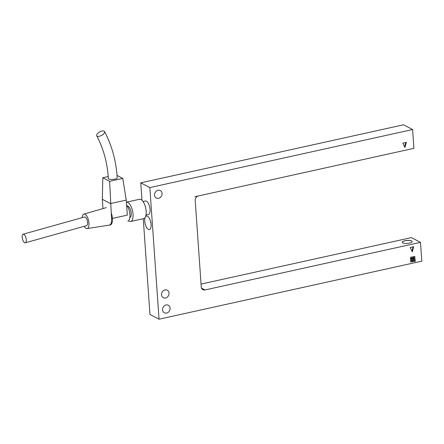 <?xml version="1.0" encoding="UTF-8"?>
<svg xmlns="http://www.w3.org/2000/svg" width="444" height="444" viewBox="0 0 444 444"><rect width="100%" height="100%" fill="white"/><g stroke="black" fill="none" stroke-linecap="round" stroke-linejoin="round"><path stroke-width="0.67" d="M201.254 286.968A3.957 3.385 117.6 0 0 202.93 289.699A3.957 3.385 117.6 0 0 205.023 289.954L420.485 242.357L421.8 261.161L159.041 319.203L149.839 187.579L412.598 129.537L413.913 148.34L195.438 196.603A3.957 3.385 117.6 0 0 194.949 196.748L197.957 196.082A3.957 3.385 117.6 0 0 195.21 200.472L201.254 286.968M169.047 293.129A4.251 3.635 -62.4 0 1 167.249 297.175A4.251 3.635 -62.4 0 1 163.314 297.73A4.251 3.635 -62.4 0 1 162.054 292.274A4.251 3.635 -62.4 0 1 167.249 290.187A4.251 3.635 -62.4 0 1 169.047 293.129M170.096 308.169A4.251 3.635 -62.4 0 1 168.304 312.221A4.251 3.635 -62.4 0 1 164.363 312.77A4.251 3.635 -62.4 0 1 163.109 307.32A4.251 3.635 -62.4 0 1 168.298 305.233A4.251 3.635 -62.4 0 1 170.096 308.169M162.077 193.467A4.251 3.635 -62.4 0 1 160.284 197.519A4.251 3.635 -62.4 0 1 156.344 198.068A4.251 3.635 -62.4 0 1 155.089 192.618A4.251 3.635 -62.4 0 1 160.278 190.532A4.251 3.635 -62.4 0 1 162.077 193.467M411.566 240.953A4.945 1.493 176 0 1 412.121 241.575A4.945 1.493 176 0 1 407.292 243.412A4.945 1.493 176 0 1 402.253 242.269A4.945 1.493 176 0 1 405.966 240.548A4.945 1.493 176 0 1 411.566 240.953M412.121 241.625A4.945 1.493 -4 0 0 411.571 241.048A4.945 1.493 -4 0 0 406.049 240.631A4.945 1.493 -4 0 0 402.258 242.313M145.582 216.639A6.921 2.914 77.5 0 1 146.431 216.056A6.921 2.914 77.5 0 1 151.104 224.475A6.921 2.914 77.5 0 1 149.417 229.576A6.921 2.914 77.5 0 1 145.654 225.413A6.921 2.914 77.5 0 1 145.088 217.593M150.477 221.062A6.921 2.914 -102.5 0 0 150.982 223.332M150.81 222.383A2.47 1.038 77.5 0 1 150.727 221.989M143.262 218.698L149.961 314.463L159.041 319.203M415.007 259.418L413.78 259.69L413.691 258.369L414.918 258.103L415.007 259.418L414.874 258.108M413.78 259.657L414.962 259.39M413.314 258.075L412.088 258.341L411.993 257.026L413.22 256.754L413.314 258.075L413.175 256.765M412.082 258.308L413.27 258.047M411.971 261.805L410.744 262.077L410.656 260.761L411.882 260.489L411.971 261.805L411.838 260.5M410.744 262.043L411.927 261.782M413.431 259.762L412.204 260.034L412.115 258.719L413.336 258.447L413.431 259.762L413.297 258.458M412.204 260.001L413.386 259.74M411.854 260.112L410.628 260.384L410.534 259.068L411.76 258.797L411.854 260.112L411.721 258.808M410.628 260.351L411.81 260.09M413.547 261.455L412.321 261.727L412.232 260.412L413.458 260.14L413.547 261.455L413.414 260.151M412.321 261.694L413.503 261.433M414.89 257.725L413.664 257.997L413.569 256.676L414.796 256.41L414.89 257.725L414.752 256.416M413.658 257.964L414.846 257.703M411.738 258.419L410.511 258.691L410.417 257.376L411.644 257.104L411.738 258.419L411.599 257.115M410.506 258.658L411.688 258.397M415.085 261.577L413.902 261.377L414.23 260.051L415.418 260.245L415.085 261.577L415.368 260.24M413.902 261.366L415.04 261.549M404.628 146.775L405.822 142.491M406.377 142.369L404.956 147.458L402.875 143.14L406.377 142.369M410.173 247.502L413.675 246.725L412.254 251.815L410.173 247.502M411.921 251.132L413.12 246.847M149.839 187.579L140.759 182.839L403.518 124.797L412.598 129.537M201.054 284.082L411.405 237.618L420.485 242.357M140.759 182.839L141.975 200.283M143.029 201.537L145.382 201.015A6.921 2.914 77.5 0 1 149.717 207.143A6.921 2.914 77.5 0 1 148.368 214.53L146.015 215.051M139.488 199.278A9.885 4.157 77.5 0 1 145.682 208.036A9.885 4.157 77.5 0 1 143.751 218.587A9.885 4.157 77.5 0 0 145.982 209.679A9.885 4.157 77.5 0 0 140.964 199.534A9.885 4.157 77.5 0 0 139.488 199.278L126.407 202.17A9.885 4.157 77.5 0 1 132.556 211.005A9.885 4.157 77.5 0 1 130.614 221.489A9.885 4.157 77.5 0 1 129.137 221.24A9.885 4.157 77.5 0 1 128.455 220.779A9.885 4.157 77.5 0 0 130.614 221.489L143.751 218.587L130.614 221.489A9.885 4.157 77.5 0 0 132.845 212.582A9.885 4.157 77.5 0 0 127.822 202.436A9.885 4.157 77.5 0 0 126.407 202.17L139.488 199.278M127.3 206.027A5.933 2.498 77.5 0 1 130.919 211.3A5.933 2.498 77.5 0 1 129.859 217.604A5.933 2.498 77.5 0 0 131.08 212.165A5.933 2.498 77.5 0 0 128.088 206.194A5.933 2.498 77.5 0 0 127.3 206.027M126.612 205.095A8.897 3.741 77.5 0 1 129.937 214.502A8.897 3.741 77.5 0 1 127.772 221.106A8.897 3.741 77.5 0 0 129.937 214.502A8.897 3.741 77.5 0 0 126.612 205.095M111.128 212.582A8.897 3.741 77.5 0 1 110.256 224.975A8.897 3.741 77.5 0 1 110.156 224.991M82.157 217.627A7.415 3.119 77.5 0 1 83.883 214.097A7.415 3.119 77.5 0 1 88.611 220.646A7.415 3.119 77.5 0 1 87.08 228.571A7.415 3.119 77.5 0 1 86.058 228.366A7.415 3.119 77.5 0 1 84.138 226.285M26.29 239.56C26.407 241.458 26.096 242.535 25.364 242.796C23.482 243.639 20.674 235.836 23.138 234.193C24.781 234.465 25.835 236.258 26.29 239.56M23.138 234.193L84.576 216.983C86.108 217.16 87.118 218.964 87.607 222.383C87.696 224.253 87.34 225.341 86.552 225.646L25.364 242.796M111.549 218.614L109.618 181.302L122.755 178.399L126.263 200.089L127.311 215.129L111.549 218.614A8.897 3.741 77.5 0 1 109.379 225.169A8.897 3.741 77.5 0 1 108.852 225.197M104.085 131.135L104.529 131.563C104.895 131.846 104.623 132.595 103.702 133.822C103.008 135.104 97.525 137.623 96.703 135.775C96.154 133.466 100.705 131.169 101.465 131.169C102.891 130.841 103.763 130.83 104.085 131.135M104.529 131.563C111.932 145.588 116.162 160.989 117.216 177.772C117.571 179.481 108.142 180.125 108.347 178.371C107.387 162.843 103.502 148.646 96.703 135.775M126.263 200.089L110.495 203.568L102.325 199.301L102.975 208.586M108.242 176.546L102.808 177.744L102.325 199.301M102.808 177.744L109.618 181.302M122.755 178.399L117.066 175.43M205.023 289.954L201.521 288.123M110.256 224.975L109.379 225.169M87.08 228.571L109.69 225.064M83.883 214.097L106.321 207.62"/></g></svg>
